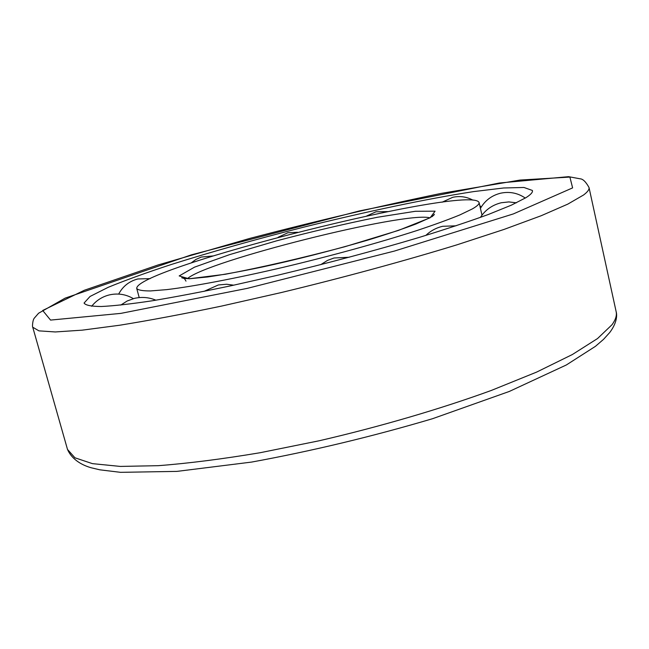 <?xml version="1.0" encoding="UTF-8"?>
<svg xmlns="http://www.w3.org/2000/svg" width="649" height="649" viewBox="0 0 649 649"><rect width="100%" height="100%" fill="white"/><g stroke="black" fill="none" stroke-linecap="round" stroke-linejoin="round"><path stroke-width="0.97" d="M472.383 208.897C477.21 206.122 479.441 203.997 479.067 202.512C471.474 183.708 134.546 268.337 136.744 288.505C138.091 290.144 142.683 290.955 150.503 290.939L166.752 289.624C193.337 286.452 235.433 278.486 283.078 267.356C331.039 255.966 380.103 242.434 417.007 230.517C434.368 224.724 448.71 219.508 460.027 214.851L472.383 208.897M525.974 197.661C530.874 194.554 533.007 192.145 532.375 190.449L523.962 187.472L503.656 187.983L473.867 191.569C427.521 198.626 365.736 211.704 303.318 227.255C255.771 239.335 211.874 251.707 171.636 264.386C146.569 272.596 125.427 280.238 108.205 287.312L90.065 296.455L84.062 303.059C85.538 305.29 91.274 306.433 101.285 306.506C113.859 305.89 130.717 304 151.842 300.844C175.262 296.95 201.815 291.896 231.49 285.665L278.348 275.071C328.029 263.129 374.724 250.66 418.427 237.664C445.425 229.348 468.692 221.633 488.226 214.535L511.371 205.157L525.974 197.661M429.776 217.804C405.081 211.16 206.033 261.158 187.415 278.689M430.157 217.756L435.09 211.176L415.425 211.274L377.369 217.269C345.39 223.727 311.828 231.571 276.701 240.811L229.478 254.676L194.522 267.153L179.181 275.93L189.046 278.786L225.227 274.276C261.547 267.42 301.396 258.237 344.765 246.75L398.437 230.419L430.157 217.756M572.613 187.886L569.895 177.072L520.1 180.057L441.028 193.418C379.154 206.204 315.349 221.22 249.622 238.451L158.259 264.897L84.386 290.241L42.688 310.473L50.557 320.087L120.876 313.378L247.277 288.367L394.381 251.074L513.335 213.927L572.613 187.886M583.589 194.984C587.661 191.893 589.47 189.403 589.016 187.496C585.86 181.817 582.891 178.921 580.109 178.808L568.548 176.666L499.357 183.01L359.603 210.884L191.39 254.846L65.135 298.134L38.575 313.24L34.365 318.075C32.539 319.933 32.199 327.445 32.75 327.218L38.932 330.86L55.295 331.955L82.309 330.146L119.814 325.214C149.732 320.371 183.651 313.994 221.56 306.085L281.293 292.545C343.102 277.642 404.554 260.914 457.107 244.778L503.981 229.446L541.209 215.719L567.794 204.127L583.589 194.984M616.136 311.625C617.467 315.909 616.347 323.81 609.744 332.499L603.554 339.338L595.457 346.323L566.35 364.965L509.303 391.452L432.494 418.727C371.942 436.631 311.65 451.087 251.601 462.08L176.974 471.385L120.552 472.334L99.889 469.827L91.282 467.791C83.194 465.536 72.234 460.287 67.504 449.433L74.951 457.796L92.434 463.637L120.316 466.42L158.372 465.674C188.486 463.362 222.388 459.046 260.071 452.734L319.162 440.776C380.087 426.677 440.225 409.048 491.277 390.463L536.642 372.088L572.369 354.524L597.534 338.551L612.031 324.719C615.625 319.754 616.996 315.39 616.136 311.625L589.016 187.496M432.193 216.604L434.343 214.308C434.197 215.054 432.623 216.247 429.606 217.902L415.993 223.986C403.061 228.878 386.853 234.297 367.35 240.244C330.292 251.017 295.263 259.941 262.269 267.023C241.079 271.42 222.883 274.73 207.68 276.969L190.546 278.632L184.308 278.535L181.728 277.764C182.888 276.88 184.308 278.007 185.987 281.139M481.988 215.135L479.067 202.512M139.21 297.591L136.744 288.505M67.504 449.433L32.75 327.218M387.583 211.598L376.047 211.777L366.742 215.939M297.485 232.253L287.848 232.756L278.121 237.291M212.961 255.949L201.328 257.053L195.884 259.47L191.09 262.999M150.146 278.632L137.815 278.965C129.216 281.236 122.839 286.274 118.678 294.07M133.378 298.645C125.857 294.24 117.818 292.999 109.259 294.93C102.104 296.747 96.247 300.528 91.679 306.271M155.914 300.195C148.929 297.291 141.733 296.69 134.319 298.402L127.18 300.99L120.779 305.079M233.745 285.179L226.671 284.246L218.372 284.952L203.973 291.385M349.178 257.255L334.008 258.002L327.534 260.395L320.72 264.662M456.004 225.82L442.699 226.29C436.242 227.799 430.62 230.841 425.841 235.409M516.417 202.812L508.865 201.92L501.296 202.748C492.38 204.922 485.42 209.814 480.398 217.415M525.301 198.083C517.813 192.964 509.595 191.333 500.655 193.191C491.739 195.422 484.99 200.484 480.43 208.394M472.91 200.143C466.542 196.712 459.8 195.771 452.702 197.312L442.115 202.204M481.169 207.128L479.757 205.498"/></g></svg>
